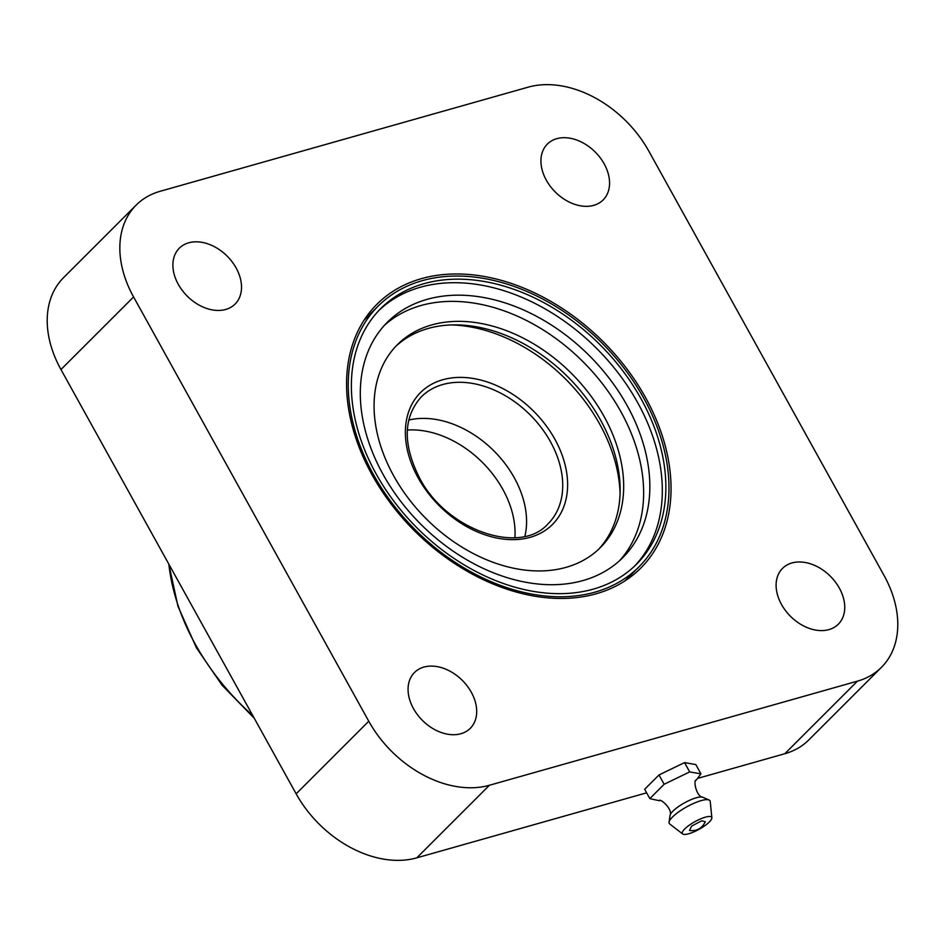 <?xml version="1.0" encoding="UTF-8"?>
<svg xmlns="http://www.w3.org/2000/svg" width="945" height="945" viewBox="0 0 945 945"><rect width="100%" height="100%" fill="white"/><g stroke="black" fill="none" stroke-linecap="round" stroke-linejoin="round"><path stroke-width="1.42" d="M379.051 310.303A180.814 129.477 -135 0 1 637.568 402.464A180.814 129.477 -135 0 1 634.638 566.055M641.112 398.92A180.814 129.477 -135 0 1 636.434 564.307A180.814 129.477 -135 0 1 376.122 473.894A180.814 129.477 -135 0 1 380.8 308.507A180.814 129.477 -135 0 1 641.112 398.92M383.091 474.461A166.462 119.2 -135 0 1 387.403 322.198A166.462 119.2 -135 0 1 627.055 405.44A166.462 119.2 -135 0 1 622.743 557.692A166.462 119.2 -135 0 1 383.091 474.461M384.379 325.375A166.462 119.2 -135 0 1 620.853 411.63A166.462 119.2 -135 0 1 619.566 560.716M393.711 475.89A143.498 102.757 -135 0 1 397.432 344.641A143.498 102.757 -135 0 1 604.032 416.391A143.498 102.757 -135 0 1 600.311 547.651A143.498 102.757 -135 0 1 393.711 475.89M395.695 346.437A143.498 102.757 -135 0 1 600.488 419.934A143.498 102.757 -135 0 1 598.516 549.388M451.58 324.926A149.605 107.128 -135 0 1 599.638 423.986A149.605 107.128 -135 0 1 620.062 493.514M408.76 420.064A89.692 64.225 -135 0 1 514.304 477.804A89.692 64.225 -135 0 1 524.888 536.276M407.319 430.046A89.692 64.225 -135 0 1 502.799 489.309A89.692 64.225 -135 0 1 514.907 537.705M646.628 792.82L416.792 857.847A100.454 71.926 -135 0 1 296.139 793.812L60.964 369.542A100.454 71.926 -135 0 1 63.563 277.653L136.186 205.077A100.454 71.926 -135 0 1 160.166 191.28L528.208 87.153A100.454 71.926 -135 0 1 648.861 151.188L884.036 575.458A100.454 71.926 -135 0 1 881.437 667.347A100.454 71.926 -135 0 1 857.458 681.144L489.415 785.26A100.454 71.926 -135 0 1 368.774 721.236L133.588 296.954A100.454 71.926 -135 0 1 136.186 205.077M881.437 667.347L808.814 739.923A100.454 71.926 -135 0 1 784.834 753.72L697.54 778.42M372.106 474.886A186.555 133.588 -135 0 1 376.937 304.255A186.555 133.588 -135 0 1 645.518 397.538A186.555 133.588 -135 0 1 640.686 568.169A186.555 133.588 -135 0 1 372.106 474.886M781.503 604.469A39.466 28.256 -135 0 1 782.531 568.37A39.466 28.256 -135 0 1 839.349 588.109A39.466 28.256 -135 0 1 838.321 624.196A39.466 28.256 -135 0 1 781.503 604.469M546.328 180.2A39.466 28.256 -135 0 1 547.356 144.101A39.466 28.256 -135 0 1 604.162 163.828A39.466 28.256 -135 0 1 603.146 199.927A39.466 28.256 -135 0 1 546.328 180.2M178.286 284.315A39.466 28.256 -135 0 1 179.302 248.216A39.466 28.256 -135 0 1 236.12 267.955A39.466 28.256 -135 0 1 235.092 304.054A39.466 28.256 -135 0 1 178.286 284.315M413.461 708.585A39.466 28.256 -135 0 1 414.489 672.497A39.466 28.256 -135 0 1 471.295 692.224A39.466 28.256 -135 0 1 470.279 728.323A39.466 28.256 -135 0 1 413.461 708.585M373.488 474.638A184.405 132.04 -135 0 1 378.272 305.979A184.405 132.04 -135 0 1 643.746 398.176A184.405 132.04 -135 0 1 638.962 566.846A184.405 132.04 -135 0 1 373.488 474.638M700.954 773.861L689.696 771.9L684.546 762.603L695.792 764.552L700.954 773.861L696.146 780.168M682.68 833.974L669.698 823.957A23.318 6.048 -29 0 1 669.06 822.209A23.318 6.048 -29 0 1 672.556 816.964A23.318 6.048 -29 0 1 692.272 804.018A23.318 6.048 -29 0 1 709.093 800.025A23.318 6.048 -29 0 1 710.238 801.49L711.857 817.803A16.786 4.347 -29 0 1 709.329 821.985A16.786 4.347 -29 0 1 694.528 831.588A16.786 4.347 -29 0 1 682.68 833.974A16.786 4.347 -29 0 1 684.735 828.942A16.786 4.347 -29 0 1 701.143 818.653A16.786 4.347 -29 0 1 711.857 817.803M658.984 774.959L664.146 784.267L649.841 798.608L644.667 789.264L658.984 774.959L684.546 762.603M649.841 798.608L659.374 800.734M689.696 771.9L664.146 784.267M701.722 820.78L691.539 826.143L689.484 830.501C696.784 831.316 702.052 828.387 705.301 821.737L701.722 820.78M133.588 296.954L60.964 369.542M368.774 721.236L296.139 793.812M489.415 785.26L416.792 857.847M857.458 681.144L784.834 753.72M550.451 441.693A89.692 64.225 -135 0 1 548.124 523.731C520.447 555.577 446.477 530.547 419.509 477.886C402.594 444.174 403.208 417.158 421.328 396.841A89.692 64.225 -135 0 1 550.451 441.693M418.139 477.851A93.283 66.788 -135 0 1 442.815 379.725A93.283 66.788 -135 0 1 554.845 439.177A93.283 66.788 -135 0 1 530.169 537.315A93.283 66.788 -135 0 1 418.139 477.851M252.74 715.507A200.517 143.581 -135 0 1 196.099 645.612A200.517 143.581 -135 0 1 195.32 644.23A200.517 143.581 -135 0 1 168.86 564.177M695.756 780.629L696.205 780.062C693.122 779.507 696.052 796.588 702.832 797.261A19.113 4.949 151 0 0 696.335 797.757A19.113 4.949 151 0 0 672.899 811.153A19.113 4.949 151 0 0 670.04 815.441L669.06 822.209M378.272 305.979L364.156 320.083M638.962 566.846L624.846 580.951M168.812 564.094L177.991 606.371L196.347 647.668L222.099 685.243L254.264 718.259M670.04 815.441C673.064 809.333 660.13 797.793 658.96 800.71M702.832 797.261L709.093 800.025"/></g></svg>
